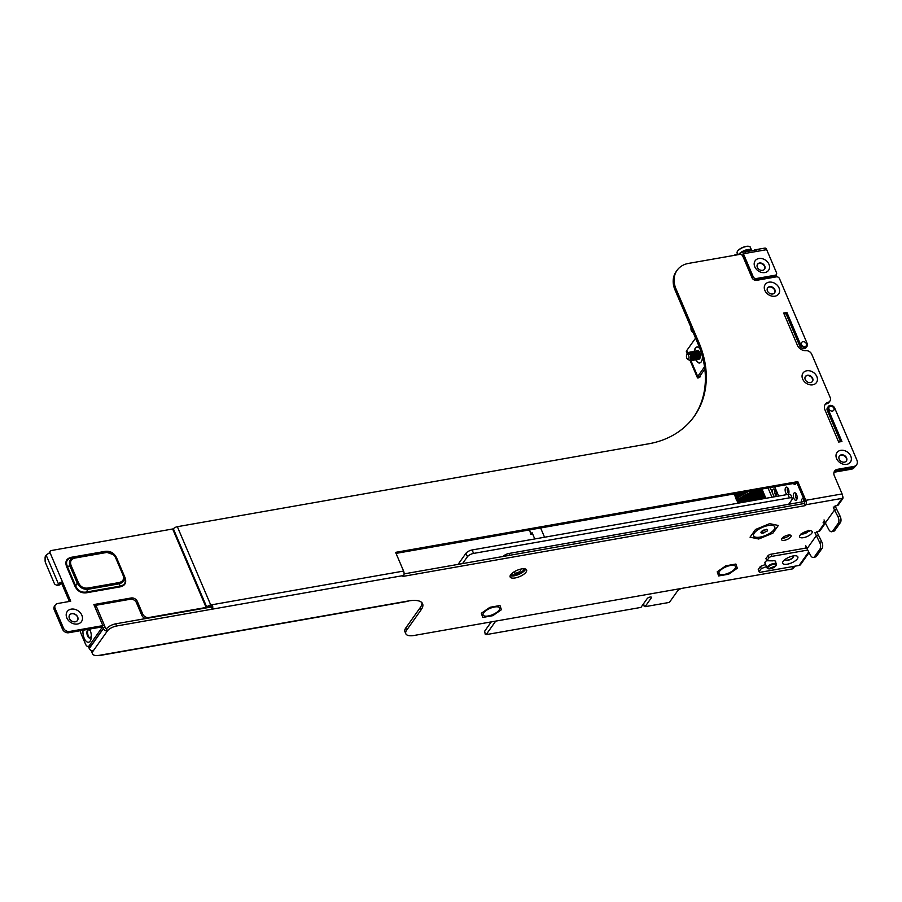 <?xml version="1.0" encoding="UTF-8"?>
<svg xmlns="http://www.w3.org/2000/svg" width="902" height="902" viewBox="0 0 902 902"><rect width="100%" height="100%" fill="white"/><g stroke="black" fill="none" stroke-linecap="round" stroke-linejoin="round"><path stroke-width="1.35" d="M797.819 481.612L805.802 500.317A3.281 1.59 80 0 1 805.824 504.759L805.193 505.65L402.98 576.401L403.611 575.51A3.281 1.59 80 0 0 403.589 571.067L395.606 552.351L797.819 481.612L796.917 482.874L396.046 553.388M805.802 500.317L842.107 493.935A3.281 1.59 80 0 1 842.299 498.096A3.281 1.59 80 0 1 842.13 498.378L836.966 505.65L835.004 505.999L833.617 507.95M825.116 522.438A3.281 2.582 -144.6 0 1 825.037 522.45L823.075 522.799L824.451 520.871M825.42 523.115L820.087 530.624A3.281 2.582 -144.6 0 1 818.599 531.515L816.648 531.864L815.329 533.713M805.024 548.224L806.162 546.635M405.81 633.756L404.897 631.603A15.154 5.728 -23.1 0 1 405.787 627.961L406.701 630.103A15.154 5.728 156.9 0 0 405.81 633.756A15.154 5.728 156.9 0 0 414.345 635.425L791.99 568.993A3.281 2.582 -144.6 0 0 793.478 568.102L794.82 566.208M406.701 630.103L421.11 609.82L420.185 607.666A25.256 9.55 156.9 0 0 421.967 602.739M88.351 646.43L89.253 648.538A3.281 2.582 35.4 0 0 93.278 650.838A12.628 4.781 156.9 0 0 92.523 653.882A12.628 4.781 156.9 0 0 99.637 655.269L408.369 600.969A25.256 9.55 -23.1 0 1 422.598 603.742A25.256 9.55 -23.1 0 1 421.11 609.82M116.629 625.988A7.577 2.864 156.9 0 0 107.406 630.938L106.492 628.784A7.577 2.864 -23.1 0 1 115.715 623.834L116.629 625.988L212.286 609.154L211.372 607.012L115.715 623.834M719.537 571.349A8.964 3.394 156.9 0 0 719.007 573.514A8.964 3.394 156.9 0 0 726.29 573.954A8.964 3.394 156.9 0 0 734.972 568.643A8.964 3.394 156.9 0 0 735.502 566.479A8.964 3.394 156.9 0 0 728.23 566.039A8.964 3.394 156.9 0 0 719.537 571.349M483.652 612.841A8.964 3.394 156.9 0 0 483.122 615.006A8.964 3.394 156.9 0 0 490.395 615.446A8.964 3.394 156.9 0 0 499.088 610.135A8.964 3.394 156.9 0 0 499.618 607.971A8.964 3.394 156.9 0 0 492.334 607.531A8.964 3.394 156.9 0 0 483.652 612.841M510.656 574.811A8.964 3.394 156.9 0 0 510.126 576.964A8.964 3.394 156.9 0 0 517.398 577.415A8.964 3.394 156.9 0 0 526.091 572.093A8.964 3.394 156.9 0 0 526.621 569.94A8.964 3.394 156.9 0 0 519.338 569.489A8.964 3.394 156.9 0 0 510.656 574.811M754.298 533.059A11.489 4.341 156.9 0 0 753.621 535.833A11.489 4.341 156.9 0 0 762.945 536.397A11.489 4.341 156.9 0 0 774.085 529.587A11.489 4.341 156.9 0 0 774.762 526.813A11.489 4.341 156.9 0 0 765.426 526.249A11.489 4.341 156.9 0 0 754.298 533.059M781.887 538.471A5.175 1.962 156.9 0 0 781.583 539.723A5.175 1.962 156.9 0 0 785.789 539.982A5.175 1.962 156.9 0 0 790.806 536.904A5.175 1.962 156.9 0 0 791.11 535.664A5.175 1.962 156.9 0 0 786.905 535.405A5.175 1.962 156.9 0 0 781.887 538.471M766.768 560.525A5.175 1.962 156.9 0 0 765.234 561.935A5.175 1.962 156.9 0 0 764.93 563.175A5.175 1.962 156.9 0 0 765.212 563.524M805.193 505.65L804.28 503.496L404.073 573.886M211.372 607.012L212.263 604.712A3.281 1.59 80 0 1 212.286 609.154L403.611 575.51M89.253 648.538L103.38 628.638A3.281 2.582 35.4 0 0 107.406 630.938L93.278 650.838M104.733 626.326L105.557 628.254A0.755 0.598 35.4 0 0 106.492 628.784M88.565 629.54A4.296 2.086 -100 0 0 87.968 630.047A4.296 2.086 -100 0 0 87.629 634.782A4.296 2.086 -100 0 0 90.042 637.951M92.523 653.882L91.609 651.729A12.628 4.781 -23.1 0 1 91.485 650.635M99.637 655.269A2.526 1.229 80 0 1 99.164 655.607A2.526 1.229 80 0 1 98.566 655.427M408.369 600.969A2.526 1.229 80 0 1 407.884 601.307L99.164 655.607M405.787 627.961L420.185 607.666M796.917 482.874L804.9 501.591L804.28 503.496M510.171 575.679A8.964 3.394 156.9 0 0 517.951 574.754A8.964 3.394 156.9 0 0 525.167 569.94A8.964 3.394 156.9 0 0 525.652 569.072M782.068 538.246A5.175 1.962 156.9 0 0 789.701 534.987M842.107 493.935L834.305 475.658A6.314 4.972 -144.6 0 1 834.598 471.047A6.314 4.972 -144.6 0 1 837.451 469.322L853.754 466.458A6.314 4.972 35.4 0 0 856.618 464.733L855.716 465.996A6.314 4.972 -144.6 0 1 852.852 467.721L836.549 470.585A6.314 4.972 35.4 0 0 834.215 471.723M856.618 464.733A6.314 4.972 35.4 0 0 856.9 460.121L834.7 408.076A3.788 2.988 35.4 0 0 831.633 405.505A3.788 2.988 35.4 0 0 828.352 406.464L827.45 407.727A3.788 2.988 35.4 0 0 827.281 410.489L840.596 441.721M827.145 403.611L828.047 402.348A5.051 3.98 35.4 0 0 829.908 401.074L829.006 402.337A5.051 3.98 -144.6 0 1 827.145 403.611A7.577 5.976 35.4 0 0 824.868 404.942M784.086 314.054L786.003 313.727L799.758 345.973A3.788 2.988 35.4 0 0 802.825 348.555A3.788 2.988 35.4 0 0 806.106 347.597L807.008 346.334A3.788 2.988 35.4 0 0 807.189 343.561L779.486 278.617A2.526 1.996 35.4 0 0 776.396 276.846L756.609 280.33A3.788 2.988 -144.6 0 1 751.975 277.681L742.797 256.168A2.526 1.996 35.4 0 0 739.708 254.409L688.508 263.407A25.256 19.9 35.4 0 0 677.086 270.296A25.256 19.9 35.4 0 0 675.936 288.741L698.87 342.501A101.024 79.601 -144.6 0 1 694.281 416.284A101.024 79.601 -144.6 0 1 648.594 443.818L177.356 526.7A3.281 1.24 -23.1 0 0 173.364 528.854L206.75 607.125A3.281 1.24 -23.1 0 1 210.741 604.983L177.356 526.7M693.818 416.916A101.024 79.601 35.4 0 0 697.968 343.775L675.034 290.004A25.256 19.9 -144.6 0 1 676.184 271.558L677.086 270.296M211.361 605.986L208.926 606.742A3.033 1.15 156.9 0 1 207.979 607.61M846.335 461.046A4.296 3.382 35.4 0 0 846.482 457.979A4.296 3.382 35.4 0 0 843.054 455.07A4.296 3.382 35.4 0 0 839.334 456.074M812.386 381.478A4.296 3.382 35.4 0 0 812.544 378.412A4.296 3.382 35.4 0 0 809.117 375.503A4.296 3.382 35.4 0 0 805.396 376.506M774.604 292.879A4.296 3.382 35.4 0 0 774.75 289.813A4.296 3.382 35.4 0 0 771.323 286.904A4.296 3.382 35.4 0 0 767.602 287.907M403.589 571.067L210.741 604.983M829.908 401.074A5.051 3.98 35.4 0 0 830.133 397.376L811.744 354.26A5.051 3.98 35.4 0 0 806.005 350.675A7.577 5.976 35.4 0 1 797.402 345.286L783.646 313.028L786.905 312.453L800.66 344.711A3.788 2.988 35.4 0 0 803.727 347.293A3.788 2.988 35.4 0 0 807.008 346.334M828.047 402.348A7.577 5.976 35.4 0 0 825.262 404.265A7.577 5.976 35.4 0 0 824.924 409.801L838.68 442.059L841.938 441.484L828.183 409.226L827.281 410.489M828.352 406.464A3.788 2.988 35.4 0 0 828.183 409.226M850.766 456.119A8.231 6.483 -144.6 0 1 846.674 464.372A8.231 6.483 -144.6 0 1 836.605 458.611A8.231 6.483 -144.6 0 1 840.698 450.346A8.231 6.483 -144.6 0 1 850.766 456.119M816.829 376.54A8.231 6.483 -144.6 0 1 812.736 384.804A8.231 6.483 -144.6 0 1 802.656 379.032A8.231 6.483 -144.6 0 1 806.76 370.778A8.231 6.483 -144.6 0 1 816.829 376.54M764.873 290.433A8.231 6.483 -144.6 0 1 768.966 282.179A8.231 6.483 -144.6 0 1 779.035 287.941A8.231 6.483 -144.6 0 1 774.942 296.194A8.231 6.483 -144.6 0 1 764.873 290.433M802.893 341.734A2.819 2.221 -144.6 0 1 806.354 343.707A2.819 2.221 -144.6 0 1 804.945 346.537A2.819 2.221 -144.6 0 1 801.495 344.564A2.819 2.221 -144.6 0 1 802.893 341.734M830.415 406.25A2.819 2.221 -144.6 0 1 833.876 408.223A2.819 2.221 -144.6 0 1 832.467 411.053A2.819 2.221 -144.6 0 1 829.006 409.08A2.819 2.221 -144.6 0 1 830.415 406.25M46.171 555.192L45.472 556.196A2.526 1.229 -100 0 0 45.1 557.718L45.111 560.841A2.526 1.229 -100 0 0 45.506 562.735L54.278 583.323A2.526 1.229 -100 0 0 55.191 584.473L56.849 585.274A2.526 1.229 -100 0 0 57.277 585.342A2.526 1.229 -100 0 0 57.762 585.015L58.472 584.011L46.171 555.192A3.281 1.24 -23.1 0 1 50.174 553.05A2.526 1.996 35.4 0 1 51.425 550.513L173.364 528.854M172.744 529.181L206.13 607.463L206.75 607.125M58.472 584.011A3.281 1.24 -23.1 0 1 62.463 581.869L70.717 601.217L57.672 603.517A5.051 3.98 35.4 0 0 55.394 604.892A5.051 3.98 35.4 0 0 55.157 608.579L63.411 627.939A5.051 3.98 35.4 0 0 69.601 631.468L102.862 625.627A3.281 1.24 156.9 0 1 104.711 625.988A3.281 1.24 156.9 0 1 104.519 626.777L91.282 645.415A5.051 2.458 80 0 1 90.324 646.08L88.148 646.463A5.051 2.458 -100 0 0 89.118 645.798L91.282 645.415M206.13 607.463L148.886 617.532A5.051 3.98 35.4 0 1 142.708 613.991L137.386 601.521L136.484 602.784A5.051 3.98 35.4 0 0 130.305 599.244L94.315 605.58M104.711 625.988L96.638 607.057A3.281 1.24 156.9 0 0 94.789 606.696L93.876 604.543L131.207 597.981A5.051 3.98 -144.6 0 1 137.386 601.521M120.27 586.841L86.457 592.794C81.248 593.381 77.414 591.182 74.945 586.21L66.647 566.738C64.809 561.653 66.365 558.518 71.326 557.301L105.139 551.359C110.348 550.772 114.182 552.96 116.651 557.943L124.95 577.415C126.787 582.489 125.231 585.635 120.27 586.841L120.169 586.097C124.837 585.105 126.291 582.185 124.521 577.325L123.788 575.397M77.516 624.015A8.738 6.889 -144.6 0 1 66.827 617.904A8.738 6.889 -144.6 0 1 71.179 609.143A8.738 6.889 -144.6 0 1 81.868 615.254A8.738 6.889 -144.6 0 1 77.516 624.015M102.23 626.879L68.699 632.742A5.051 3.98 -144.6 0 1 62.52 629.201L63.411 627.939M145.538 618.592A5.051 3.98 -144.6 0 1 141.806 615.254L136.484 602.784M49.091 553.332A2.526 1.996 -144.6 0 1 49.384 552.475L50.286 551.201M69.375 601.454L61.561 583.132L62.463 581.869L50.174 553.05M62.52 629.201L54.255 609.853A5.051 3.98 -144.6 0 1 54.492 606.167L55.394 604.892M77.403 620.565A4.803 3.777 35.4 0 0 76.76 615.795A4.803 3.777 35.4 0 0 71.709 613.766A4.803 3.777 35.4 0 0 69.578 615.006M102.343 627.161L89.118 645.798M80.346 630.69A5.051 2.458 -100 0 0 81.079 633.7L85.476 644.028A5.051 2.458 -100 0 0 88.148 646.463M89.625 629.066A8.231 4.003 80 0 1 90.538 631.265A8.231 4.003 80 0 1 91.305 635.651A8.231 4.003 80 0 1 90.121 641.13A8.231 4.003 80 0 1 85.092 639.969A8.231 4.003 80 0 1 83.063 630.216M88.452 629.54A4.296 2.086 -100 0 0 87.742 630.081A4.296 2.086 -100 0 0 87.438 634.929A4.296 2.086 -100 0 0 89.941 637.985M91.271 635.019A4.296 2.086 80 0 1 90.651 637.432A4.296 2.086 80 0 1 89.828 638.007A4.296 2.086 80 0 1 87.246 635.076A4.296 2.086 80 0 1 87.528 630.126A4.296 2.086 80 0 1 88.351 629.551A4.296 2.086 80 0 1 90.719 631.862M57.762 585.015L59.938 584.631L61.561 583.132M59.938 584.631A2.526 1.229 80 0 1 59.453 584.958L57.277 585.342M786.905 312.453L786.003 313.727M834.012 472.253L851.432 469.198A6.314 4.972 -144.6 0 0 854.284 467.473L854.566 467.078M835.534 470.878L852.334 467.924A6.314 4.972 35.4 0 0 853.529 467.552M842.592 496.066L842.772 496.483A3.281 2.582 -144.6 0 1 842.626 498.874A3.281 2.582 -144.6 0 1 841.138 499.776M842.626 498.874L838.443 504.759A3.281 2.582 -144.6 0 1 836.966 505.65M774.141 496.844L770.184 487.576M704.834 369.087L699.873 376.078A2.526 0.958 -23.1 0 0 699.704 376.585L699.862 376.81A6.314 1.353 61.8 0 0 700.279 376.833A6.314 1.353 61.8 0 0 700.392 375.345M704.541 366.821L697.708 376.45L699.873 376.078M700.279 376.833L698.103 378.006A6.314 1.353 -118.2 0 1 697.686 377.972L697.471 377.791A5.051 1.905 -23.1 0 1 697.404 377.667A5.051 1.905 -23.1 0 1 697.708 376.45L690.966 360.653M697.471 377.791L699.704 376.45M686.456 351.983A5.051 1.905 -23.1 0 1 686.399 351.87A5.051 1.905 -23.1 0 1 686.693 350.652L695.566 338.149M702.376 356.437A8.084 3.924 80 0 1 701.215 361.871A8.084 3.924 80 0 1 699.681 362.954A8.084 3.924 80 0 1 695.758 359.819M694.247 351.419A8.084 3.924 80 0 1 695.341 348.104A8.084 3.924 80 0 1 696.874 347.033A8.084 3.924 80 0 1 699.952 348.781M691.033 327.505A5.051 2.458 -100 0 0 691 329.241A2.526 1.229 -100 0 0 692.713 332.004A2.526 1.229 -100 0 0 692.916 331.925L692.713 332.004M776.363 274.512A2.526 1.996 35.4 0 0 776.475 272.675L766.666 249.662L745.683 253.349L743.406 253.755L753.215 276.767A2.526 1.996 35.4 0 0 756.304 278.538L775.224 275.211A2.526 1.996 35.4 0 0 776.363 274.512L775.461 275.786A2.526 1.996 -144.6 0 1 774.322 276.474L755.402 279.8A2.526 1.996 -144.6 0 1 752.313 278.03L742.504 255.018L741.816 254.962M744.68 251.962L754.196 250.294A3.281 1.59 -100 0 1 754.816 249.854A3.281 1.59 -100 0 1 756.553 251.444M739.775 254.398L741.038 252.605A3.281 1.59 -100 0 1 741.658 252.165A3.281 1.59 -100 0 1 743.406 253.755M744.533 259.787A6.562 2.481 156.9 0 0 744.387 259.889A3.281 1.24 156.9 0 1 744.432 259.877L752.245 278.222M766.666 249.662A3.281 1.59 -100 0 0 764.93 248.073L754.816 249.854M754.816 251.748L754.196 250.294M764.513 269.224A4.296 3.382 35.4 0 0 763.926 264.962A4.296 3.382 35.4 0 0 759.405 263.147A4.296 3.382 35.4 0 0 757.511 264.252M762.618 270.329A4.296 3.382 -144.6 0 1 758.063 268.48A4.296 3.382 -144.6 0 1 757.556 264.185A4.296 3.382 -144.6 0 1 759.495 263.023A4.296 3.382 -144.6 0 1 764.039 264.872A4.296 3.382 -144.6 0 1 764.558 269.157A4.296 3.382 -144.6 0 1 762.618 270.329M764.851 272.539A8.231 6.483 -144.6 0 1 754.782 266.778A8.231 6.483 -144.6 0 1 758.875 258.524A8.231 6.483 -144.6 0 1 768.955 264.286A8.231 6.483 -144.6 0 1 764.851 272.539M745.683 253.349A3.281 1.59 -100 0 0 743.947 251.771L741.658 252.165M771.965 497.227L768.019 487.959M776.667 276.824L775.934 275.121M846.279 461.114A4.296 3.382 35.4 0 0 846.392 458.103A4.296 3.382 35.4 0 0 843.009 455.206A4.296 3.382 35.4 0 0 839.288 456.141M812.341 381.546A4.296 3.382 35.4 0 0 812.454 378.536A4.296 3.382 35.4 0 0 809.071 375.638A4.296 3.382 35.4 0 0 805.351 376.574M774.547 292.936A4.296 3.382 35.4 0 0 774.66 289.937A4.296 3.382 35.4 0 0 771.278 287.039A4.296 3.382 35.4 0 0 767.557 287.975M764.468 269.281A4.296 3.382 35.4 0 0 763.802 265.053A4.296 3.382 35.4 0 0 759.315 263.271A4.296 3.382 35.4 0 0 757.466 264.32M846.234 461.17A4.296 3.382 35.4 0 0 846.302 458.227A4.296 3.382 35.4 0 0 842.964 455.352A4.296 3.382 35.4 0 0 839.243 456.209M812.296 381.602A4.296 3.382 35.4 0 0 812.364 378.66A4.296 3.382 35.4 0 0 809.026 375.784A4.296 3.382 35.4 0 0 805.306 376.641M774.502 293.003A4.296 3.382 35.4 0 0 774.57 290.061A4.296 3.382 35.4 0 0 771.233 287.174A4.296 3.382 35.4 0 0 767.512 288.042M764.411 269.348A4.296 3.382 35.4 0 0 763.678 265.143A4.296 3.382 35.4 0 0 759.225 263.395A4.296 3.382 35.4 0 0 757.432 264.387M71.799 613.642A4.803 3.777 -144.6 0 1 76.884 615.705A4.803 3.777 -144.6 0 1 77.448 620.497A4.803 3.777 -144.6 0 1 75.283 621.805A4.803 3.777 -144.6 0 1 70.198 619.742A4.803 3.777 -144.6 0 1 69.623 614.95A4.803 3.777 -144.6 0 1 71.799 613.642M86.457 592.794L86.355 592.039C81.417 592.749 77.843 590.709 75.644 585.917L74.945 586.21M66.647 566.738L67.346 566.445C65.474 561.721 66.928 558.8 71.698 557.673L71.326 557.301M105.139 551.359L114.374 554.922M119.109 582.557A1.263 0.609 80 0 1 119.289 583.808C123.845 582.433 125.288 579.512 123.642 575.036L114.531 555.102L105.681 551.923L74.381 557.425C69.984 558.575 68.529 561.495 70.029 566.197L77.268 583.188C79.759 587.608 83.334 589.649 87.979 589.31L119.289 583.808L120.169 586.097L86.355 592.039L87.979 589.31A1.263 0.609 80 0 0 87.81 588.059L119.109 582.557C123.168 581.531 124.442 578.971 122.92 574.878L123.63 575.014L114.531 555.102M122.92 574.878L115.681 557.898C113.629 553.817 110.506 552.024 106.312 552.531L75.001 558.045C70.954 559.06 69.679 561.619 71.19 565.723L78.44 582.703C80.492 586.785 83.615 588.566 87.81 588.059M846.572 457.855A4.296 3.382 -144.6 0 1 846.38 460.99A4.296 3.382 -144.6 0 1 842.648 462.072A4.296 3.382 -144.6 0 1 839.176 459.152A4.296 3.382 -144.6 0 1 839.379 456.017A4.296 3.382 -144.6 0 1 843.099 454.935A4.296 3.382 -144.6 0 1 846.572 457.855M812.634 378.276A4.296 3.382 -144.6 0 1 812.443 381.422A4.296 3.382 -144.6 0 1 808.711 382.504A4.296 3.382 -144.6 0 1 805.238 379.584A4.296 3.382 -144.6 0 1 805.441 376.45A4.296 3.382 -144.6 0 1 809.162 375.367A4.296 3.382 -144.6 0 1 812.634 378.276M767.444 290.985A4.296 3.382 -144.6 0 1 767.647 287.851A4.296 3.382 -144.6 0 1 771.368 286.757A4.296 3.382 -144.6 0 1 774.841 289.677A4.296 3.382 -144.6 0 1 774.649 292.812A4.296 3.382 -144.6 0 1 770.928 293.905A4.296 3.382 -144.6 0 1 767.444 290.985M87.562 632.426A8.231 4.003 -100 0 0 88.114 635.583M88.678 629.551A4.296 2.086 -100 0 0 88.182 630.013A4.296 2.086 -100 0 0 87.562 632.866A4.296 2.086 -100 0 0 87.968 635.155A4.296 2.086 -100 0 0 90.155 637.894M489.944 607.294L499.99 605.535L501.411 609.718L492.785 615.671L482.75 617.442L481.33 613.259L489.944 607.294M725.839 565.813L735.885 564.043L737.306 568.226L728.681 574.191L718.635 575.95L717.214 571.767L725.839 565.813M755.504 529.485L750.047 537.175L758.729 539.013L772.879 533.161L778.336 525.471L769.643 523.645L755.504 529.485M764.344 532.676A3.473 1.308 -23.1 0 1 760.995 532.687A3.473 1.308 -23.1 0 1 761.198 531.853A3.473 1.308 -23.1 0 1 763.825 530.049M766.779 560.57A5.051 1.905 156.9 0 0 765.347 561.912A5.051 1.905 156.9 0 0 765.043 563.13L767.14 568.034A5.051 1.905 -23.1 0 1 767.433 566.817A5.051 1.905 -23.1 0 1 772.326 563.818A5.051 1.905 -23.1 0 1 776.43 564.066A5.051 1.905 -23.1 0 1 776.487 564.438M694.619 351.284A8.017 3.89 80 0 1 697.212 347.033A8.017 3.89 80 0 1 697.415 347.011A8.017 3.89 80 0 0 697.212 347.033L697.212 347.033A8.017 3.89 80 0 0 694.619 351.284M700.189 362.784A8.017 3.89 80 0 1 699.997 362.829A8.017 3.89 80 0 1 696.118 359.751A8.017 3.89 80 0 0 699.997 362.829L699.997 362.829A8.017 3.89 80 0 0 700.189 362.784M695.87 351.171L698.994 352.964L698.43 359.312L699.839 356.189L698.994 352.964L696.705 350.912M699.129 359.221L698.396 359.12L699.941 358.286L699.343 352.907L700.2 356.899L699.129 359.221M697.573 350.968L699.343 352.907L696.66 350.901M694.348 351.442L697.471 353.234L696.908 359.571L698.317 356.459L697.471 353.234L695.194 351.182M697.607 359.492L696.874 359.379L697.607 359.492L698.678 357.158L697.821 353.178L695.408 351.115M695.081 351.182L697.821 353.178L698.419 358.545L697.336 359.526M695.138 351.16L696.051 351.239M692.826 351.712L695.949 353.505L695.386 359.842L696.795 356.73L695.949 353.505L693.717 351.453M696.085 359.751L695.352 359.65L696.085 359.751L697.156 357.429L696.299 353.437L693.615 351.43L696.299 353.437L696.896 358.816L696.04 359.763M693.615 351.43L694.529 351.509M691.304 351.983L694.427 353.776L693.863 360.112L695.205 358.444L694.427 353.776L692.195 351.724L691.36 351.938M694.563 360.022L693.83 359.921L694.563 360.022L695.634 357.699L694.777 353.708L692.048 351.712L694.777 353.708L695.374 359.086L694.72 359.966M692.093 351.701L693.007 351.769M687.662 359.21A2.526 1.229 80 0 1 686.828 358.117A2.526 1.229 80 0 1 686.85 354.644A2.526 1.229 80 0 1 688.632 355.58A2.526 1.229 80 0 1 688.914 358.41A2.526 1.229 80 0 1 687.662 359.21L689.387 360.27L690.955 359.515L690.481 354.734M689.782 352.242L692.905 354.035L692.353 360.383L693.751 357.26L692.905 354.035L690.616 351.983M689.929 353.911L688.158 353.201L690.458 354.745L690.955 359.515M693.04 360.293L692.308 360.18L693.04 360.293L694.112 357.97L693.255 353.979L690.346 352.005M690.526 351.983L693.255 353.979L693.852 359.357L692.77 360.326M690.571 351.972L691.484 352.039M691.518 360.563L690.785 360.45L691.518 360.563L692.589 358.229L691.733 354.249L689.173 352.208A4.318 2.097 -100 0 0 689.049 352.231L688.688 352.423M691.225 354.396L688.158 353.201L691.823 355.388A4.318 2.097 -100 0 0 691.451 354.294A4.318 2.097 -100 0 0 689.162 352.208L689.173 352.208M691.823 355.388L691.079 360.642L690.244 360.383M697.911 350.81C698.261 349.378 699.084 351.16 700.392 356.155L700.031 358.015L700.392 356.155C700.223 352.276 699.129 350.607 697.099 351.171L697.911 350.81M691.236 353.415L692.33 359.616L691.733 354.249M692.759 353.144L693.852 359.357M694.281 352.874L695.374 359.086M695.803 352.603L696.896 358.816M697.325 352.344L698.419 358.545M698.847 352.073L700.392 356.155M691.248 360.597L692.33 359.616M686.85 354.644L689.049 352.231M462.534 563.603L467.439 556.714A5.051 1.905 156.9 0 1 473.584 553.411L789.442 497.859A5.051 1.905 156.9 0 1 792.283 498.411A5.051 1.905 156.9 0 1 791.99 499.629L788.698 504.263M643.6 603.652L644.163 606.245L645.065 606.685L669.397 602.401L677.413 591.126A5.051 1.905 -23.1 0 1 681.36 588.454M645.065 606.685L651.312 597.879A2.402 0.902 -23.1 0 0 651.458 597.304A2.402 0.902 -23.1 0 0 649.508 597.192A2.402 0.902 -23.1 0 0 647.185 598.612L640.939 607.407L486.122 634.636L495.728 621.106M486.122 634.636L485.208 634.196L484.656 631.197L491.263 621.895M458.069 564.393L465.973 553.264A5.051 1.905 -23.1 0 1 472.118 549.972L787.976 494.409A5.051 1.905 -23.1 0 1 790.817 494.961L792.283 498.411M529.654 529.891L530.748 534.39L532.045 532.552L534.773 538.945M544.56 537.231L540.614 527.963M530.748 534.39L532.687 534.04M532.518 533.657L531.74 533.792L532.259 533.048M734.104 493.924L738.062 503.192M737.791 502.561A14.522 5.491 -23.1 0 1 738.208 501.907A14.522 5.491 -23.1 0 1 752.279 493.304A14.522 5.491 -23.1 0 1 764.062 494.014A14.522 5.491 -23.1 0 1 764.107 494.138M764.062 494.014L763.599 492.943A14.522 5.491 156.9 0 0 763.554 492.819A14.522 5.491 156.9 0 0 763.216 492.345A14.522 5.491 156.9 0 0 762.742 491.928A14.522 5.491 156.9 0 0 762.134 491.59A14.522 5.491 156.9 0 0 761.401 491.331A14.522 5.491 156.9 0 0 760.533 491.139A14.522 5.491 156.9 0 0 759.563 491.049A14.522 5.491 156.9 0 0 758.481 491.026A14.522 5.491 156.9 0 0 757.319 491.094A14.522 5.491 156.9 0 0 756.068 491.24A14.522 5.491 156.9 0 0 754.76 491.477A14.522 5.491 156.9 0 0 753.407 491.782A14.522 5.491 156.9 0 0 752.009 492.165A14.522 5.491 156.9 0 0 750.599 492.616A14.522 5.491 156.9 0 0 749.179 493.135A14.522 5.491 156.9 0 0 747.781 493.721A14.522 5.491 156.9 0 0 746.405 494.352A14.522 5.491 156.9 0 0 745.063 495.04A14.522 5.491 156.9 0 0 743.789 495.762A14.522 5.491 156.9 0 0 742.583 496.506A14.522 5.491 156.9 0 0 741.455 497.284A14.522 5.491 156.9 0 0 740.429 498.073A14.522 5.491 156.9 0 0 739.516 498.874A14.522 5.491 156.9 0 0 738.704 499.674A14.522 5.491 156.9 0 0 738.039 500.452A14.522 5.491 156.9 0 0 737.746 500.835A14.522 5.491 156.9 0 0 737.486 501.219A14.522 5.491 156.9 0 0 737.329 501.489M766.677 529.226L761.615 531.661A3.507 1.33 -23.1 0 1 765.674 529.756A3.507 1.33 -23.1 0 1 767.444 530.782A3.507 1.33 -23.1 0 1 767.331 530.962L763.25 532.868M763.148 532.868L761.615 531.661M759.067 489.448L759.924 489.628L760.352 491.116L759.642 489.436M759.755 489.549L760.769 489.82L761.22 491.286L760.386 489.301M760.713 489.809L761.976 491.522L760.984 489.2M761.344 490.113L762.585 491.815L761.435 489.121M761.863 490.485L763.047 492.165L761.728 489.064M762.235 490.925L761.863 489.042L762.788 491.229M735.333 493.71L738.005 500.497L737.351 498.975L737.994 498.051M736.28 493.541L738.659 499.719L738.016 498.197L739.572 496.517L748.942 491.218M736.528 500.283L734.341 493.89L736.833 499.742M734.51 493.856L737.588 501.061L736.833 499.719L737.351 498.829M772.642 493.338A3.788 1.838 80 0 1 773.025 489.493A3.788 1.838 80 0 1 773.736 488.985A3.788 1.838 80 0 1 776.013 491.579A3.788 1.838 80 0 1 775.776 495.942A3.788 1.838 80 0 1 775.055 496.45A3.788 1.838 80 0 1 773.634 495.649M766.52 566.58L761.277 568.61L759.349 571.338A2.526 0.958 156.9 0 0 759.191 571.947A2.526 0.958 156.9 0 0 760.623 572.218L799.104 565.453A3.281 2.582 35.4 0 0 800.581 564.562L809.071 552.599M775.585 562.093A5.299 2.007 156.9 0 0 775.585 561.427A5.299 2.007 156.9 0 0 772.597 560.852L766.858 560.751L765.945 558.597L767.884 555.869A2.526 0.958 -23.1 0 1 770.951 554.223L771.875 556.376A2.526 0.958 156.9 0 0 768.797 558.022L766.858 560.751M807.752 550.062L771.875 556.376M783.184 561.315A8.231 3.112 -23.1 0 1 784.052 560.322A8.231 3.112 -23.1 0 1 794.752 555.767A8.231 3.112 -23.1 0 1 797.357 558.823A8.231 3.112 -23.1 0 1 787.333 564.201A8.231 3.112 -23.1 0 1 783.184 561.315M792.847 556.004A4.296 1.624 -23.1 0 1 793.388 556.455A4.296 1.624 -23.1 0 1 793.14 557.481A4.296 1.624 -23.1 0 1 788.979 560.029A4.296 1.624 -23.1 0 1 785.495 559.815A4.296 1.624 -23.1 0 1 785.552 559.116M785.462 559.702A4.296 1.624 156.9 0 0 789.024 559.77A4.296 1.624 156.9 0 0 793.05 557.267A4.296 1.624 156.9 0 0 793.332 556.342M761.277 568.61L760.363 566.456L765.606 564.427M760.363 566.456L758.424 569.185L759.349 571.338M759.191 571.947L758.278 569.793A2.526 0.958 -23.1 0 1 758.424 569.185M806.715 547.931L770.951 554.223M787.367 488.58L788.957 492.323M776.013 495.514A3.788 1.838 80 0 1 774.953 489.538M816.885 531.819A5.051 2.458 -100 0 0 817.099 532.372L821.666 541.651A5.051 2.616 74.8 0 1 822.072 548.405L816.502 556.252A5.051 2.616 74.8 0 1 815.622 556.906L813.536 557.481A5.051 2.616 -105.2 0 0 814.416 556.827L816.502 556.252M834.79 530.489A5.051 2.616 74.8 0 1 833.91 531.143L831.824 531.718A5.051 2.616 -105.2 0 0 832.704 531.064L834.79 530.489L840.36 522.641A5.051 2.616 74.8 0 0 839.954 515.888L835.387 506.608L834.451 506.777M814.416 556.827L819.986 548.98A5.051 2.616 -105.2 0 0 819.58 542.226L821.666 541.651M818.351 535.326L816.22 535.799L807.053 548.72L810.413 555.147A5.051 2.616 -105.2 0 0 813.536 557.481M807.053 548.72L805.745 545.676M835.139 505.977A5.051 2.458 -100 0 0 835.387 506.608M796.849 499.325A3.788 1.838 80 0 1 796.06 498.051A3.788 1.838 80 0 1 795.801 493.349M788.664 493.642A3.788 1.838 80 0 1 787.874 492.368A3.788 1.838 80 0 1 787.615 487.666M803.705 501.625A3.788 1.838 80 0 1 803.896 499.246M836.65 509.562L834.508 510.036L833.211 506.992M831.824 531.718A5.051 2.616 -105.2 0 1 828.701 529.384L825.341 522.957L834.508 510.036L837.868 516.463L839.954 515.888M832.704 531.064L838.274 523.216A5.051 2.616 -105.2 0 0 837.868 516.463M825.341 522.957L824.045 519.913M819.58 542.226L814.923 532.755M774.694 486.787L778.651 496.055M796.015 483.032A3.788 1.838 80 0 1 794.91 484.442A3.788 1.838 80 0 1 793.377 483.495M793.884 498.434A3.788 1.838 80 0 1 794.583 492.796A3.788 1.838 80 0 1 796.59 494.623A3.788 1.838 80 0 1 795.891 500.26A3.788 1.838 80 0 1 793.884 498.434M787.232 494.544A3.788 1.838 80 0 1 785.698 492.751A3.788 1.838 80 0 1 786.386 487.114A3.788 1.838 80 0 1 788.393 488.952A3.788 1.838 80 0 1 788.134 494.386M801.54 502.008A3.788 1.838 80 0 1 802.769 498.479A3.788 1.838 80 0 1 803.693 498.772M734.127 255.39A4.454 3.507 -144.6 0 1 735.649 254.702L738.738 254.161M511.152 574.191A6.945 2.627 156.9 0 0 516.925 574.303A6.945 2.627 156.9 0 0 523.431 570.256A6.945 2.627 156.9 0 0 523.904 568.756M503.034 556.489A5.051 1.905 -23.1 0 1 508.965 553.467L804.832 501.422M519.372 569.489A3.473 1.308 -23.1 0 1 520.646 569.94A3.473 1.308 -23.1 0 1 520.443 570.774A3.473 1.308 -23.1 0 1 517.083 572.838A3.473 1.308 -23.1 0 1 514.264 572.669A3.473 1.308 -23.1 0 1 514.467 571.823A3.473 1.308 -23.1 0 1 514.817 571.428M524.017 568.756L525.009 568.88M510.543 574.969L511.795 574.687L511.366 575.487A8.208 3.101 156.9 0 0 511.411 575.499L512.967 574.935L512.99 575.6A8.208 3.101 156.9 0 0 513.069 575.589L515.019 575.329A8.208 3.101 156.9 0 0 515.11 575.307L517.274 574.698A8.208 3.101 156.9 0 0 517.353 574.664L519.529 573.773A8.208 3.101 156.9 0 0 519.608 573.728L521.604 572.623A8.208 3.101 156.9 0 0 521.683 572.578L523.318 571.349A8.208 3.101 156.9 0 0 523.374 571.304L523.002 570.786L524.502 570.087A8.208 3.101 156.9 0 0 524.536 570.041L523.735 569.737L525.065 568.925A8.208 3.101 156.9 0 0 525.065 568.891M805.824 504.759L842.13 498.378M825.037 522.45L818.599 531.515M793.85 566.377L791.99 568.993M811.777 533.217A6.821 2.582 -23.1 0 1 803.479 537.671A6.821 2.582 -23.1 0 1 800.04 535.281A6.821 2.582 -23.1 0 1 808.339 530.827A6.821 2.582 -23.1 0 1 811.777 533.217M808.485 531.109A4.036 1.533 -23.1 0 1 808.384 531.278A4.036 1.533 -23.1 0 1 805.351 533.353A4.036 1.533 -23.1 0 1 801.855 533.939M94.789 606.696L102.862 625.627M68.699 632.742L69.601 631.468M131.207 597.981L130.305 599.244M141.806 615.254L142.708 613.991M54.255 609.853L55.157 608.579M698.87 342.501L697.968 343.775M675.034 290.004L675.936 288.741M800.66 344.711L799.758 345.973M853.754 466.458L852.852 467.721M836.549 470.585L837.451 469.322M852.334 467.924L851.432 469.198M687.865 353.381L686.693 350.652M752.313 278.03L753.215 276.767M755.402 279.8L756.304 278.538M774.322 276.474L775.224 275.211M71.19 565.723L67.346 566.445L75.644 585.917L77.268 583.188L78.44 582.703M106.312 552.531A1.263 0.609 -100 0 0 105.681 551.923L74.381 557.425A1.263 0.609 -100 0 1 75.001 558.045M115.681 557.898L116.392 558.034M749.01 251.207A4.668 1.77 156.9 0 0 746.879 251.139A4.668 1.77 156.9 0 0 744.511 251.861M751.422 250.779A6.765 2.559 156.9 0 0 742.369 252.041M740.542 253.304A6.765 2.559 156.9 0 0 739.426 254.454M751.84 250.711A7.239 2.74 156.9 0 0 746.304 249.888A7.239 2.74 156.9 0 0 738.862 254.308M737.374 254.398L737.035 252.537A7.239 2.74 -23.1 0 1 737.543 251.218A7.239 2.74 156.9 0 1 744.037 247.092A7.239 2.74 156.9 0 1 750.193 246.922L751.84 250.801M748.964 246.393A6.889 2.605 156.9 0 0 743 247.317A6.889 2.605 156.9 0 0 737.746 250.903M767.365 568.328A5.051 1.905 -23.1 0 1 767.14 568.034L767.906 568.632A5.017 1.894 -23.1 0 1 767.501 566.884A5.017 1.894 -23.1 0 1 773.318 563.66A5.017 1.894 -23.1 0 1 776.329 565.047A5.017 1.894 -23.1 0 1 776.194 565.283M768.177 568.7A5.017 1.894 -23.1 0 1 767.906 568.632L768.403 568.779A4.578 1.736 156.9 0 0 771.954 568.361M773.33 567.775A4.578 1.736 156.9 0 0 775.912 565.802A4.578 1.736 156.9 0 0 776.092 565.498A4.578 1.736 156.9 0 0 773.341 564.246A4.578 1.736 156.9 0 0 768.03 567.189A4.578 1.736 156.9 0 0 768.403 568.779L775.912 565.813L776.43 564.066L775.111 560.965M775.855 565.847A4.499 1.703 156.9 0 0 773.589 564.269A4.499 1.703 156.9 0 0 768.121 567.2A4.499 1.703 156.9 0 0 770.387 568.779A4.499 1.703 156.9 0 0 775.855 565.847M650.94 597.011L651.312 597.879M787.976 494.409L789.442 497.859M472.118 549.972L473.584 553.411M465.973 553.264L467.439 556.714M754.568 491.511L754.106 490.406L754.568 491.511M754.41 490.35L754.884 491.443L754.41 490.35M755.876 491.274L755.414 490.181L755.876 491.274M754.861 490.271L755.335 491.364L754.861 490.271M755.707 490.124L756.18 491.229L755.707 490.124M756.282 491.207L755.82 490.113L756.282 491.207M756.079 490.057L756.553 491.173L756.079 490.057M757.128 491.105L756.643 489.966L757.128 491.105M756.902 489.91L757.409 491.083L756.902 489.91M757.454 491.083L756.958 489.91L757.454 491.083M757.195 489.865L757.714 491.06L757.195 489.865M758.3 491.026L757.759 489.763L758.3 491.026M757.996 489.718L758.559 491.026L757.996 489.718M758.21 489.685L758.785 491.026L758.21 489.685M759.383 491.038L758.762 489.594L759.383 491.038M759.101 489.527L759.755 491.06L759.101 489.527M760.533 489.279L761.423 491.331L760.544 489.279M761.513 490.09L762.156 491.601L761.48 490.079M761.513 489.109L762.066 490.395M762.585 490.846L761.818 489.053L762.506 490.789M737.261 498.975L735.04 493.766M737.836 498.22L735.874 493.62M738.546 497.453L736.833 493.45M737.069 493.405L738.715 497.284M738.794 497.397L737.092 493.405M737.351 493.36L738.997 497.216M739.369 496.686L737.904 493.259M738.163 493.214L739.572 496.517M739.696 496.607L738.242 493.202M738.524 493.146L739.922 496.427M740.305 495.92L739.076 493.056M739.358 492.999L740.519 495.739M740.711 495.818L739.493 492.977M739.798 492.92L740.959 495.638M741.331 495.153L740.339 492.83M740.643 492.774L741.579 494.984M741.816 495.04L740.835 492.74M741.151 492.684L742.087 494.871M742.459 494.409L741.681 492.593M741.996 492.537L742.718 494.24M743.011 494.296L742.245 492.492M742.572 492.436L743.293 494.127M743.654 493.687L743.079 492.345M743.406 492.289L743.936 493.529M744.274 493.574L743.71 492.233M744.049 492.176L744.578 493.405M744.917 492.999L744.533 492.097M744.86 492.03L745.21 492.853M745.593 492.887L745.21 491.973M745.559 491.917L745.909 492.74M749.686 492.954L748.976 491.308L749.686 492.954M749.314 491.252L749.99 492.83L749.314 491.252M750.419 492.684L749.776 491.173L750.419 492.684M750.126 491.105L750.746 492.571L750.126 491.105M751.05 492.469L750.453 491.049L751.05 492.469M750.78 490.992L751.355 492.368L750.78 490.992M751.828 492.221L751.265 490.902L751.828 492.221M751.614 490.846L752.155 492.12L751.614 490.846M752.415 492.052L751.885 490.801L752.415 492.052M752.2 490.744L752.719 491.962L752.2 490.744M753.215 491.827L752.719 490.654L753.215 491.827M753.046 490.598L753.531 491.748L753.046 490.598M753.745 491.691L753.26 490.553L753.745 491.691M753.565 490.508L754.049 491.624L753.565 490.508M755.042 491.421L754.579 490.327L755.042 491.421M758.052 499.674L755.03 492.582M755.335 492.526L758.368 499.618M759.371 499.449L756.338 492.345M755.786 492.436L758.819 499.539M756.631 492.3L759.664 499.392M759.766 499.37L756.744 492.289M757.015 492.255L760.036 499.325M760.589 499.234L757.59 492.188M757.86 492.165L760.86 499.178M760.905 499.178L757.917 492.154M758.165 492.142L761.153 499.133M761.705 499.031L758.751 492.109M759.01 492.097L761.953 498.986L759.01 492.097M759.236 492.097L762.167 498.953M762.709 498.851L759.834 492.109M760.07 492.12L762.934 498.817L760.07 492.12M760.206 492.131L763.058 498.795M763.588 498.705L760.814 492.199M761.029 492.221L763.814 498.659M764.332 498.569L761.683 492.357M761.863 492.402L764.49 498.547L761.886 492.413M764.93 498.468L762.427 492.593M762.585 492.661L765.054 498.445L762.618 492.672M765.381 498.389L763.036 492.898M763.16 492.977L765.46 498.366M765.674 498.332L763.498 493.236M763.588 493.315L765.719 498.321M738.298 503.147L737.937 502.313L738.287 503.147M738.05 502.143L738.467 503.124M738.997 503.023L738.4 501.636M739.076 503.012L738.467 501.568L739.076 503.012M738.603 501.388L739.279 502.978M739.832 502.876L738.997 500.926M740.001 502.854L739.121 500.79L740.001 502.854M739.29 500.61L740.226 502.809M740.79 502.707L739.708 500.193M739.888 500.024L741.016 502.673M741.038 502.662L739.911 500.012M740.102 499.821L741.297 502.617M741.861 502.527L740.542 499.437M740.745 499.268L742.109 502.482M742.199 502.459L740.813 499.212M741.038 499.031L742.481 502.414M743.034 502.313L741.478 498.682M741.703 498.513L743.304 502.267M743.451 502.245L741.827 498.434M742.075 498.254L743.755 502.188M744.297 502.098L742.526 497.938M742.763 497.769L744.59 502.042M744.781 502.008L742.932 497.656M743.203 497.487L745.108 501.952M745.638 501.862L743.643 497.194M743.913 497.036L745.943 501.805M746.191 501.76L744.127 496.912M744.409 496.731L746.529 501.704M747.036 501.613L744.849 496.483M745.131 496.325L747.352 501.557M747.657 501.501L745.39 496.19M745.695 496.021L748.006 501.444M748.48 501.354L746.112 495.807M746.405 495.66L748.807 501.298M749.156 501.241L746.709 495.502M747.025 495.356L749.506 501.174M749.957 501.095L747.42 495.164M747.724 495.029L750.295 501.038M750.678 500.971L748.074 494.871M748.401 494.724L751.039 500.914M751.445 500.835L748.773 494.567M749.077 494.443L751.783 500.779M752.212 500.7L749.472 494.285M749.799 494.149L752.561 500.644M752.933 500.576L750.137 494.025M750.453 493.913L753.26 500.52M753.734 500.441L750.881 493.755M751.208 493.642L754.083 500.373M754.399 500.317L751.513 493.541M751.817 493.439L754.726 500.26M755.222 500.17L752.291 493.293M752.606 493.202L755.56 500.114M755.831 500.069L752.877 493.123M753.181 493.033L756.147 500.012M756.665 499.922L753.677 492.909M753.993 492.819L756.992 499.866M757.218 499.821L754.207 492.774M754.5 492.706L757.522 499.764M758.537 499.595L755.504 492.492M799.104 565.453L808.722 551.911M767.884 555.869L768.797 558.022M819.986 548.98L822.072 548.405M838.274 523.216L840.36 522.641M817.099 532.372L816.163 532.541M508.965 553.467L509.743 555.305M801.19 533.465L801.303 534.525C803.93 532.315 806.636 531.188 809.398 531.131L808.62 530.297M697.404 377.667L690.053 360.439M687.335 354.046L686.399 351.87M737.035 252.537L737.611 251.015C742.053 246.956 746.236 245.592 750.193 246.922M759.619 491.049L758.977 489.549L759.619 491.049M762.111 490.429L761.547 489.098M763.554 492.83L761.931 489.031M765.505 498.366L763.216 493.011M765.775 498.321L763.678 493.417M765.888 498.299L762.912 491.319"/></g></svg>
